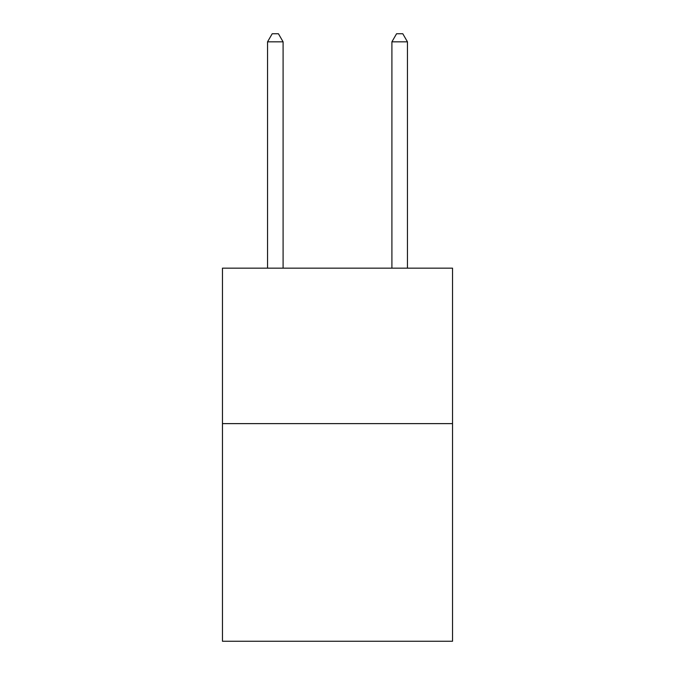 <?xml version="1.0" encoding="UTF-8"?>
<svg xmlns="http://www.w3.org/2000/svg" width="675" height="675" viewBox="0 0 675 675"><rect width="100%" height="100%" fill="white"/><g stroke="black" fill="none" stroke-linecap="round" stroke-linejoin="round"><path stroke-width="1.01" d="M452.537 423.622L452.537 641.25L222.463 641.25L222.463 268.169L452.537 268.169L452.537 423.622L222.463 423.622M283.095 268.169L283.095 41.833L267.545 41.833L267.545 268.169M267.545 41.833L272.211 33.75L278.429 33.75L283.095 41.833M407.455 268.169L407.455 41.833L391.905 41.833L391.905 268.169M391.905 41.833L396.571 33.75L402.789 33.75L407.455 41.833"/></g></svg>
